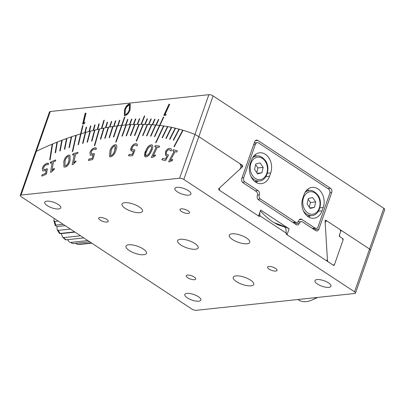 <?xml version="1.0" encoding="UTF-8"?>
<svg xmlns="http://www.w3.org/2000/svg" width="405" height="405" viewBox="0 0 405 405"><rect width="100%" height="100%" fill="white"/><g stroke="black" fill="none" stroke-linecap="round" stroke-linejoin="round"><path stroke-width="0.61" d="M274.281 222.816A360.764 199.118 123.4 0 1 284.953 227.149L277.724 224.699L272.909 221.95C268.667 219.13 264.511 215.485 260.44 211.01L260.238 211.238M20.25 195.453L35.377 152.265L36.344 151.313L21.025 195.048A3.144 1.083 -160.7 0 0 20.25 195.453A3.144 1.083 -160.7 0 0 21.181 196.703L191.914 309.091A3.144 1.083 -160.7 0 0 196.131 310.316L354.719 293.483A3.144 1.083 -160.7 0 0 355.499 293.083A3.144 1.083 -160.7 0 0 354.562 291.828L369.552 249.029C370.788 249.865 370.95 250.103 370.038 249.748C370.95 250.103 370.788 249.865 369.552 249.029L341.536 230.582L340.894 230.885L339.451 235.006L339.911 236.763L342.974 238.778L343.207 239.654L334.287 265.123L333.644 265.432L286.36 234.308L285.935 229.154L284.953 227.149M259.732 212.681L259.969 215.85L259.22 216.442L218.832 189.854L218.761 188.71L239.927 169.128C241.405 167.164 241.289 165.275 239.578 163.468L198.825 136.637L183.835 179.44A3.144 1.083 -160.7 0 0 179.612 178.215L194.932 134.48L198.825 136.637L242.61 165.463L242.681 166.597A388.729 214.554 -56.6 0 0 240.924 165.853M286.234 233.138L259.969 215.85M341.536 230.582L340.615 230.182M354.562 291.828L183.835 179.44M235.907 275.886A10.854 3.741 -160.7 0 0 233.224 277.278A10.854 3.741 -160.7 0 0 239.127 283.11A10.854 3.741 -160.7 0 0 251.029 285.839A10.854 3.741 -160.7 0 0 253.717 284.452A10.854 3.741 -160.7 0 0 247.814 278.615A10.854 3.741 -160.7 0 0 235.907 275.886M124.715 202.692A10.854 3.741 -160.7 0 0 122.032 204.079A10.854 3.741 -160.7 0 0 127.934 209.917A10.854 3.741 -160.7 0 0 139.836 212.645A10.854 3.741 -160.7 0 0 142.525 211.258A10.854 3.741 -160.7 0 0 136.622 205.421A10.854 3.741 -160.7 0 0 124.715 202.692M231.954 233.806A10.854 3.741 -160.7 0 0 229.27 235.194A10.854 3.741 -160.7 0 0 235.173 241.031A10.854 3.741 -160.7 0 0 247.075 243.759A10.854 3.741 -160.7 0 0 249.763 242.372A10.854 3.741 -160.7 0 0 243.861 236.535A10.854 3.741 -160.7 0 0 231.954 233.806M128.668 244.772A10.854 3.741 -160.7 0 0 125.985 246.159A10.854 3.741 -160.7 0 0 131.888 251.996A10.854 3.741 -160.7 0 0 143.79 254.725A10.854 3.741 -160.7 0 0 146.478 253.338A10.854 3.741 -160.7 0 0 140.576 247.501A10.854 3.741 -160.7 0 0 128.668 244.772M268.814 266.46A5.027 1.731 -160.7 0 0 267.568 267.103A5.027 1.731 -160.7 0 0 270.302 269.806A5.027 1.731 -160.7 0 0 275.815 271.072A5.027 1.731 -160.7 0 0 277.06 270.429A5.027 1.731 -160.7 0 0 274.327 267.725A5.027 1.731 -160.7 0 0 268.814 266.46M187.485 275.096A5.027 1.731 -160.7 0 0 186.239 275.739A5.027 1.731 -160.7 0 0 188.978 278.443A5.027 1.731 -160.7 0 0 194.491 279.703A5.027 1.731 -160.7 0 0 195.731 279.06A5.027 1.731 -160.7 0 0 192.998 276.357A5.027 1.731 -160.7 0 0 187.485 275.096M181.258 208.828A5.027 1.731 -160.7 0 0 180.012 209.471A5.027 1.731 -160.7 0 0 182.751 212.174A5.027 1.731 -160.7 0 0 188.264 213.435A5.027 1.731 -160.7 0 0 189.505 212.792A5.027 1.731 -160.7 0 0 186.771 210.089A5.027 1.731 -160.7 0 0 181.258 208.828M99.934 217.46A5.027 1.731 -160.7 0 0 98.688 218.103A5.027 1.731 -160.7 0 0 101.422 220.806A5.027 1.731 -160.7 0 0 106.935 222.072A5.027 1.731 -160.7 0 0 108.181 221.429A5.027 1.731 -160.7 0 0 105.447 218.725A5.027 1.731 -160.7 0 0 99.934 217.46M317.054 279.572A8.5 2.926 -160.7 0 0 314.953 280.66A8.5 2.926 -160.7 0 0 319.575 285.226A8.5 2.926 -160.7 0 0 328.9 287.363A8.5 2.926 -160.7 0 0 331.001 286.274A8.5 2.926 -160.7 0 0 326.379 281.708A8.5 2.926 -160.7 0 0 317.054 279.572M186.933 293.382A8.5 2.926 -160.7 0 0 184.832 294.47A8.5 2.926 -160.7 0 0 189.454 299.042A8.5 2.926 -160.7 0 0 198.774 301.178A8.5 2.926 -160.7 0 0 200.88 300.09A8.5 2.926 -160.7 0 0 196.258 295.518A8.5 2.926 -160.7 0 0 186.933 293.382M46.848 201.169A8.5 2.926 -160.7 0 0 44.747 202.257A8.5 2.926 -160.7 0 0 49.369 206.823A8.5 2.926 -160.7 0 0 58.69 208.965A8.5 2.926 -160.7 0 0 60.796 207.876A8.5 2.926 -160.7 0 0 56.168 203.305A8.5 2.926 -160.7 0 0 46.848 201.169M176.97 187.353A8.5 2.926 -160.7 0 0 174.869 188.441A8.5 2.926 -160.7 0 0 179.491 193.013A8.5 2.926 -160.7 0 0 188.811 195.149A8.5 2.926 -160.7 0 0 190.917 194.061A8.5 2.926 -160.7 0 0 186.295 189.489A8.5 2.926 -160.7 0 0 176.97 187.353M180.311 239.289A10.854 3.741 -160.7 0 0 177.628 240.676A10.854 3.741 -160.7 0 0 183.531 246.513A10.854 3.741 -160.7 0 0 195.433 249.242A10.854 3.741 -160.7 0 0 198.121 247.855A10.854 3.741 -160.7 0 0 192.218 242.018A10.854 3.741 -160.7 0 0 180.311 239.289M21.025 195.048L179.612 178.215M117.359 138.54A389.676 215.075 -56.6 0 0 116.934 138.626M163.681 117.263L163.382 117.065L163.752 117.111L159.909 125.459A389.676 215.075 123.4 0 1 194.932 134.48A389.676 215.075 -56.6 0 0 183.075 130.263L174.266 146.737L173.922 146.635L182.731 130.162A389.676 215.075 -56.6 0 0 179.344 129.2L173.593 140.216L173.249 140.125L179 129.109A389.676 215.075 -56.6 0 0 175.562 128.243L169.933 139.29L169.579 139.209L175.208 128.162A389.676 215.075 -56.6 0 0 171.725 127.393L166.222 138.464L165.863 138.394L171.371 127.317A389.676 215.075 -56.6 0 0 167.837 126.643L162.456 137.74L162.096 137.675L167.473 126.578A389.676 215.075 -56.6 0 0 163.898 126.001L156.016 142.676L155.652 142.621L163.529 125.945A389.676 215.075 -56.6 0 0 159.909 125.459L154.786 136.596L154.411 136.551L159.535 125.418A389.676 215.075 -56.6 0 0 155.869 125.029L150.878 136.176L150.503 136.141L155.495 124.993A389.676 215.075 -56.6 0 0 151.784 124.699L146.924 135.857L146.544 135.832L151.404 124.674A389.676 215.075 -56.6 0 0 147.653 124.477L142.924 135.645L142.54 135.629L147.273 124.462A389.676 215.075 -56.6 0 0 143.481 124.36L136.586 141.112L136.202 141.107L143.092 124.355A389.676 215.075 -56.6 0 0 139.259 124.345L134.804 135.518L134.409 135.523L138.869 124.35A389.676 215.075 -56.6 0 0 134.997 124.441L130.678 135.609L130.283 135.619L134.602 124.456A389.676 215.075 -56.6 0 0 130.699 124.639L126.517 135.802L126.117 135.822L130.299 124.664A389.676 215.075 -56.6 0 0 126.355 124.942L122.315 136.095L121.91 136.126L125.95 124.978A389.676 215.075 -56.6 0 0 121.976 125.353L124.902 116.999L124.492 117.045L121.571 125.398A389.676 215.075 -56.6 0 0 117.556 125.869L113.8 136.986L113.39 137.042L117.151 125.92A389.676 215.075 -56.6 0 0 113.106 126.487L109.492 137.589L109.082 137.649L112.691 126.552A389.676 215.075 -56.6 0 0 108.621 127.21L105.153 138.287L104.733 138.363L108.206 127.286A389.676 215.075 -56.6 0 0 104.1 128.041L100.779 139.092L100.359 139.173L103.68 128.122A389.676 215.075 -56.6 0 0 99.549 128.977L94.785 145.506L94.365 145.597L99.129 129.068A389.676 215.075 -56.6 0 0 94.967 130.015L91.94 141.001L91.515 141.102L94.542 130.116A389.676 215.075 -56.6 0 0 90.361 131.154L87.48 142.104L87.055 142.216L89.93 131.266A389.676 215.075 -56.6 0 0 85.723 132.4L82.995 143.309L82.564 143.431L85.293 132.521A389.676 215.075 -56.6 0 0 81.061 133.746A389.676 215.075 123.4 0 1 84.827 132.653L86.184 127.2L86.614 127.079L85.258 132.531A389.676 215.075 123.4 0 1 89.009 131.509L90.431 126.036L90.862 125.925L89.434 131.397A389.676 215.075 123.4 0 1 93.165 130.451L94.654 124.963L95.084 124.856L93.59 130.344A389.676 215.075 123.4 0 1 97.296 129.473L98.855 123.97L99.281 123.874L97.721 129.377A389.676 215.075 123.4 0 1 101.407 128.582L103.847 120.305L104.267 120.219L101.827 128.496A389.676 215.075 123.4 0 1 105.492 127.778L107.183 122.244L107.603 122.168L105.913 127.697A389.676 215.075 123.4 0 1 109.552 127.054L111.309 121.51L111.724 121.439L109.968 126.983A389.676 215.075 123.4 0 1 113.587 126.416L115.41 120.862L115.82 120.801L113.997 126.355A389.676 215.075 123.4 0 1 117.592 125.864L119.48 120.3L119.89 120.25L118.002 125.813A389.676 215.075 123.4 0 1 121.571 125.398L115.719 142.104L116.124 142.059L121.976 125.353A389.676 215.075 123.4 0 1 125.515 125.013L127.529 119.44L127.843 119.647M125.95 124.978L126.269 125.185L125.945 124.998M130.299 124.664L130.612 124.867M134.602 124.456L134.916 124.659M138.869 124.35L139.178 124.553M143.092 124.355L143.4 124.558M147.273 124.462L147.577 124.664M151.404 124.674L151.708 124.872M155.495 124.993L155.798 125.191M158.704 119.657L158.406 119.455L158.78 119.49L156.274 125.064A389.676 215.075 123.4 0 1 159.535 125.418L159.838 125.616L159.535 125.418L163.382 117.065M163.529 125.945L163.828 126.142M167.473 126.578L167.771 126.775M171.371 127.317L171.664 127.514M175.208 128.162L175.507 128.355M179 129.109L179.293 129.301M182.731 130.162L183.025 130.354M52.179 144.16A389.676 215.075 -56.6 0 0 36.344 151.313A389.676 215.075 123.4 0 1 80.63 133.878A389.676 215.075 -56.6 0 0 76.373 135.199L72.728 151.424L72.298 151.566L75.938 135.336A389.676 215.075 -56.6 0 0 71.665 136.748L69.387 147.516L68.951 147.668L71.229 136.9A389.676 215.075 -56.6 0 0 66.931 138.404L64.81 149.121L64.37 149.278L66.496 138.561A389.676 215.075 -56.6 0 0 62.183 140.16L60.208 150.817L59.768 150.984L61.742 140.327A389.676 215.075 -56.6 0 0 57.409 142.018L55.591 152.614L55.151 152.791L56.968 142.195A389.676 215.075 -56.6 0 0 52.625 143.972L50.129 159.773L49.683 159.96L52.179 144.16L52.554 144.408M57.338 142.439L56.968 142.195M62.107 140.565L61.742 140.327M66.855 138.799L66.496 138.561M71.584 137.133L71.229 136.9M76.292 135.569L75.938 135.336M80.975 134.106L80.63 133.878L78.049 144.742L78.479 144.61L81.061 133.746L82.995 125.601L82.564 125.727L80.63 133.878L80.975 134.106M85.637 132.744L85.293 132.521M90.269 131.488L89.93 131.266M94.881 130.334L94.542 130.116M99.463 129.286L99.129 129.068M104.009 128.339L103.68 128.122M108.53 127.499L108.206 127.286M113.015 126.765L112.691 126.552M117.47 126.132L117.151 125.92M121.885 125.606L121.571 125.398L121.885 125.606M173.497 149.688L177.284 150.822L177.157 151.495L176.62 152.067L175.107 151.612L170.378 160.456L172.495 159.529L172.591 160.102L172.064 160.724L168.991 161.924L168.682 161.539L174.145 151.323L172.834 150.933L172.965 150.24L173.497 149.688L177.339 150.873M131.124 147.698C132.379 145.066 133.959 143.745 135.857 143.74L137.27 144.134L137.411 145.172L136.966 145.81L135.351 145.046C134.141 145.025 133.139 145.866 132.349 147.567C131.812 149.243 132.202 150.022 133.508 149.906L134.749 149.815L134.84 150.397L132.845 155.247L132.217 155.839L128.552 155.788L129.119 154.406L132.207 154.452L133.584 151.111L132.562 151.161C130.835 151.192 130.354 150.037 131.124 147.698L131.21 147.754C132.47 145.122 134.045 143.805 135.943 143.795L137.31 144.16M42.267 168.88C42.854 166.328 44.221 164.587 46.362 163.66C47.587 163.002 48.327 163.104 48.575 163.964L48.271 164.648L46.205 164.87C44.828 165.448 43.963 166.551 43.608 168.186C43.538 169.68 44.221 170.07 45.659 169.351L47.031 168.677L47.324 169.062L46.605 173.603L46.084 174.347L41.928 176.089L41.75 175.567L42.13 174.798L45.633 173.325L46.13 170.196L44.99 170.733L42.768 170.905L42.353 168.936C42.945 166.384 44.307 164.648 46.448 163.716L48.565 163.367M63.747 162.152C64.243 158.876 65.777 156.553 68.349 155.186L69.918 155.201L70.116 160.061C69.614 163.336 68.08 165.66 65.519 167.032L63.929 167.007L63.833 162.213C64.334 158.932 65.868 156.608 68.435 155.242L69.964 155.231M109.897 151.1C110.874 147.668 112.605 145.527 115.096 144.681C117.101 145.066 117.354 146.974 115.865 150.417C114.893 153.844 113.162 155.986 110.676 156.836L109.522 156.639L109.988 151.161C110.96 147.729 112.691 145.587 115.182 144.742L116.286 144.904M89.92 152.685C90.857 150.042 92.355 148.483 94.416 148.007C95.615 147.592 96.258 147.886 96.339 148.893L95.96 149.561L94.081 149.288C92.76 149.572 91.808 150.564 91.226 152.265L91.429 153.981L94.198 153.657L94.395 154.148L93.013 158.932L92.426 159.61L88.442 160.476L88.837 159.114L92.193 158.385L93.145 155.095L90.28 155.242L90.006 152.741C90.948 150.103 92.446 148.544 94.507 148.063L96.385 148.174M72.824 155.12L73.097 153.9L77.816 152.305L77.937 152.827L77.542 153.525L75.624 154.143L73.664 162.85L75.74 160.962L76.069 161.281L73.214 164.379L72.141 164.592L74.398 154.533L72.738 155.064L72.622 154.528L73.011 153.844L77.907 152.31M50.615 162.03L55.52 159.975L55.688 160.451L55.333 161.165L53.374 161.985L52.037 170.465L54.052 168.424L54.422 168.688L54.113 169.422L51.121 172.307L50.579 172.307L52.129 162.506L50.428 163.22L50.261 162.724L50.615 162.03L55.606 160.031L55.774 160.507M154.862 146.823L155.454 145.567L159.509 146.165L159.433 146.818L158.917 147.42L157.292 147.182L153.065 156.133L155.206 154.999L155.348 155.525L154.852 156.178L151.738 157.697L151.379 157.368L156.264 147.03L154.821 146.807M145.927 150.483C147.344 146.995 149.227 145.106 151.566 144.808C153.277 145.719 153.196 147.855 151.323 151.222C149.906 154.7 148.027 156.593 145.689 156.897C143.972 155.991 144.053 153.854 145.927 150.483L146.018 150.538C147.435 147.055 149.313 145.162 151.657 144.863L152.32 145.086M165.483 151.632C167.012 149.106 168.612 148.073 170.282 148.529C171.295 148.645 171.674 149.288 171.416 150.468L170.92 151.04L169.629 149.815C168.566 149.496 167.548 150.154 166.582 151.789C165.842 153.47 166.055 154.406 167.224 154.599L168.328 154.806L168.318 155.459L165.787 160.193L165.139 160.679L161.929 159.717L162.648 158.365L165.356 159.18L167.098 155.915L165.569 155.439L165.574 151.688C167.103 149.161 168.703 148.129 170.368 148.584L170.951 148.843M146.002 155.515L146.443 155.682C148.103 155.186 149.389 153.703 150.301 151.232C151.743 148.777 151.971 147.081 150.989 146.139M145.01 156.674L146.018 150.538M146.443 155.682L146.352 155.626C148.012 155.125 149.303 153.647 150.215 151.176C151.652 148.721 151.885 147.025 150.903 146.083C149.243 146.575 147.952 148.058 147.035 150.528C145.597 152.989 145.37 154.685 146.352 155.626L146.048 155.545M153.217 156.052L155.535 154.973M151.379 157.368L156.264 147.03M154.943 146.149L155.54 145.628L159.575 146.22M154.948 146.878L155.034 146.21M151.824 157.753L151.465 157.423M52.149 170.348L54.138 168.48L54.508 168.743M50.579 172.307L52.129 162.506M50.514 163.281L50.706 162.086M73.791 162.734L75.826 161.018L76.16 161.342M72.141 164.592L74.398 154.533M92.866 154.047L94.284 153.713L94.481 154.204M91.474 154.006L92.953 154.102M90.325 155.272L90.006 152.741M88.528 160.532L88.923 159.17L92.279 158.446L93.145 155.095M110.626 155.535L111.253 155.672C112.944 154.75 114.078 153.095 114.65 150.721L115.228 146.043M109.563 156.669L109.988 151.161M114.605 145.901C112.909 146.823 111.78 148.473 111.203 150.857L110.58 155.51L111.167 155.616C112.858 154.69 113.987 153.039 114.564 150.66C115.724 148.159 115.739 146.575 114.605 145.901M65.033 165.772L65.959 165.817C67.686 164.632 68.678 162.906 68.926 160.628L68.926 156.502M63.975 167.037L63.833 162.213M68.926 160.628L68.885 156.472L67.999 156.452C66.263 157.636 65.271 159.368 65.018 161.646L64.982 165.746L65.868 165.761C67.6 164.577 68.592 162.845 68.84 160.572M42.13 174.798L45.724 173.386L46.13 170.196M42.814 170.935L42.353 168.936M42.014 176.15L41.837 175.623L42.221 174.854M43.953 169.584L45.745 169.406L47.122 168.733L47.41 169.118M136.946 145.8L136.51 145.4M133.508 149.906L134.835 149.87M131.387 150.883L131.21 147.754M128.643 155.844L129.21 154.467L132.298 154.507L133.554 151.186M132.486 149.683L133.594 149.961M172.965 150.24L173.583 149.749M168.682 161.539L174.145 151.323M172.92 150.989L173.056 150.301M169.082 161.985L168.769 161.595M170.535 160.385L172.803 159.535M165.356 159.18L167.098 155.915M165.615 155.469L165.574 151.688M162.015 159.773L162.739 158.426L165.442 159.236M166.673 154.366L168.445 154.872M171.011 151.095L169.715 149.87M326.901 260.354A355.737 196.344 123.4 0 1 327.468 260.638L325.22 223.099C325.337 221.413 326.025 220.781 327.286 221.201L325.225 220.31M327.286 221.201L340.22 229.721L340.686 231.473L339.243 235.594L339.476 236.474L342.539 238.489L343 240.246L334.495 264.531L333.204 265.143L328.02 261.731L327.468 260.638M327.716 261.417A356.365 196.688 -56.6 0 0 327.24 261.22M165.078 114.326L166.237 114.468L165.291 115.506L163.838 115.329L168.951 104.222L169.69 104.308L165.078 114.326L166.045 114.681M164.379 115.395L169.584 104.53M169.391 104.51L168.951 104.222M83.688 122.867L85.045 122.457L84.275 123.677L82.585 124.183L85.156 113.344L86.012 113.091L83.688 122.867L84.716 122.978M83.126 124.021L85.592 113.633L85.906 113.542M85.592 113.633L85.156 113.344M126.542 107.158L125.251 109.993L125.064 114.362L125.656 114.488C127.459 113.648 128.679 112.003 129.316 109.563L129.565 105.199L128.952 105.062L126.542 107.158M125.064 114.362L126.092 114.777C127.894 113.937 129.119 112.291 129.757 109.851L130 105.487L129.565 105.199M126.092 114.777L125.656 114.488M124.608 115.557L124.963 110.352C125.869 107.203 127.489 105.153 129.818 104.206L130.466 104.267M129.377 103.918L130.253 104.09L130.051 109.477C129.18 112.615 127.59 114.666 125.277 115.627L124.376 115.445L124.522 110.064C125.434 106.915 127.049 104.865 129.377 103.918L129.818 104.206M124.963 110.352L124.522 110.064M99.19 124.188L98.855 123.97M94.993 125.18L94.654 124.963M90.771 126.259L90.431 126.036M86.528 127.423L86.184 127.2M82.909 125.955L82.564 125.727M35.377 152.265L49.501 111.917A3.144 1.083 19.3 0 1 50.281 111.517L36.344 151.313M274.22 222.78A361.392 199.468 123.4 0 1 289.104 228.795L260.648 210.063L258.775 215.414L258.127 215.723L219.586 190.355L219.454 188.067L242.681 166.597M286.097 233.584A355.737 196.344 123.4 0 1 287.226 234.146L289.104 228.795M287.226 234.146L287.459 235.032L326.04 260.43M325.995 260.4C326.84 260.673 327.301 260.243 327.382 259.114L325.078 220.836L325.767 220.204A389.676 215.075 -56.6 0 0 325.63 220.143M325.701 220.168L369.552 249.029L383.818 208.297A3.144 1.083 19.3 0 1 384.75 209.547L355.499 293.083M370.038 249.748L370.621 249.895M314.356 229.726L318.841 229.25A3.144 2.384 -96.1 0 1 316.983 230.936A3.144 2.384 -96.1 0 1 315.677 230.592L302.545 221.95A3.144 2.384 83.9 0 0 301.234 221.606A3.144 2.384 83.9 0 0 299.381 223.292A3.144 2.384 -96.1 0 1 297.523 224.977A3.144 2.384 -96.1 0 1 296.217 224.633L258.567 199.852A3.144 2.384 -96.1 0 1 257.352 195.625A3.144 2.384 83.9 0 0 256.137 191.403L243.005 182.756A3.144 2.384 -96.1 0 1 241.795 178.529L254.664 141.775A3.144 2.384 -96.1 0 1 256.522 140.095A3.144 2.384 -96.1 0 1 257.828 140.434L255.317 140.702M318.841 229.25L331.71 192.496L329.969 192.679M327.807 188.558L330.495 188.269A3.144 2.384 -96.1 0 1 331.71 192.496M330.495 188.269L257.828 140.434M194.932 134.48L208.869 94.684A3.144 1.083 19.3 0 1 213.086 95.909L383.818 208.297M158.406 119.455L155.9 125.029A389.676 215.075 123.4 0 0 152.604 124.755L155.049 119.176L154.669 119.151L152.229 124.73A389.676 215.075 123.4 0 0 148.898 124.532L151.283 118.948L150.903 118.933L148.513 124.512A389.676 215.075 123.4 0 0 145.157 124.391L147.481 118.807L147.091 118.797L144.767 124.386A389.676 215.075 123.4 0 0 141.375 124.34L144.767 115.962L144.377 115.962L140.986 124.34A389.676 215.075 123.4 0 0 137.558 124.37L139.76 118.786L139.371 118.797L137.168 124.381A389.676 215.075 123.4 0 0 133.711 124.487L135.852 118.908L135.457 118.923L133.316 124.507A389.676 215.075 123.4 0 0 129.833 124.689L131.909 119.111L131.509 119.136L129.433 124.715A389.676 215.075 123.4 0 0 125.92 124.978L127.934 119.404L127.529 119.44M154.973 119.348L154.669 119.151M151.207 119.131L150.903 118.933M147.4 118.999L147.091 118.797M144.686 116.164L144.377 115.962M139.679 118.999L139.371 118.797M131.822 119.343L131.509 119.136M126.233 125.277A389.676 215.075 -56.6 0 0 125.955 125.302L125.859 125.241M124.811 117.253L124.492 117.045M115.734 121.075L115.41 120.862M111.638 121.723L111.309 121.51M104.176 120.523L103.847 120.305M208.869 94.684L50.281 111.517M314.948 228.061A3.144 2.384 83.9 0 0 316.254 228.4A3.144 2.384 83.9 0 0 318.112 226.714L329.812 193.301A3.144 2.384 83.9 0 0 328.597 189.074L258.557 142.97A3.144 2.384 83.9 0 0 257.251 142.626A3.144 2.384 83.9 0 0 255.393 144.312L243.694 177.724A3.144 2.384 83.9 0 0 244.903 181.951L258.036 190.598A3.144 2.384 -96.1 0 1 259.251 194.82A3.144 2.384 83.9 0 0 260.466 199.047L295.488 222.102A3.144 2.384 83.9 0 0 296.794 222.441A3.144 2.384 83.9 0 0 298.652 220.755A3.144 2.384 -96.1 0 1 300.51 219.075A3.144 2.384 -96.1 0 1 301.816 219.414L314.948 228.061L312.26 228.344M307.952 216.599L308.175 215.961M269.533 176.236L270.702 172.894A13.826 10.5 83.9 0 0 269.492 158.912A13.826 10.5 83.9 0 0 259.61 152.801A13.826 10.5 83.9 0 0 251.439 160.213L250.27 163.554A13.826 10.5 83.9 0 0 251.48 177.532A13.826 10.5 83.9 0 0 261.362 183.642A13.826 10.5 83.9 0 0 269.533 176.236L265.903 176.62M322.061 210.813L323.236 207.471A13.826 10.5 83.9 0 0 322.026 193.494A13.826 10.5 83.9 0 0 312.144 187.383A13.826 10.5 83.9 0 0 303.973 194.795L302.803 198.136A13.826 10.5 83.9 0 0 304.008 212.114A13.826 10.5 83.9 0 0 313.89 218.224A13.826 10.5 83.9 0 0 322.061 210.813L318.431 211.202M308.843 217.151A13.826 10.5 83.9 0 0 310.19 215.744M309.04 190.583A13.826 10.5 83.9 0 0 307.43 189.494M256.512 156.006A13.826 10.5 83.9 0 0 254.902 154.912M256.309 182.569A13.826 10.5 83.9 0 0 257.656 181.167M58.188 221.064L54.731 221.434A31.423 23.865 83.9 0 0 55.849 225.079L55.247 225.479L56.958 226.532L57.145 229.701L58.224 230.364A31.423 23.865 83.9 0 0 60.127 233.442L59.525 233.553L57.145 229.701M63.109 224.304L55.849 225.079M54.26 218.477L53.809 220.781L54.731 221.434M65.17 225.661L56.958 226.532M70.359 229.073L58.224 230.364M74.652 231.903L60.127 233.442C59.135 233.584 59.535 233.629 61.322 233.589L62.527 237.143L63.595 237.603A31.423 23.865 83.9 0 0 66.101 239.821L65.499 239.775L62.527 237.143M75.006 232.136L61.322 233.589M89.718 241.82L73.183 243.577L70.318 242.448A31.423 23.865 83.9 0 0 73.183 243.577M87.844 240.585L70.318 242.448M91.449 242.959L77.74 244.417A31.423 23.865 83.9 0 0 80.676 244.352L91.773 243.177M75.381 243.344L77.74 244.417M67.438 239.679L69.544 242.286M83.82 237.938L66.101 239.821M80.575 235.801L63.595 237.603M317.758 297.407A25.14 13.876 123.4 0 1 317.667 297.447L312.619 299.766A31.423 17.344 -56.6 0 0 316.649 297.523M297.923 299.513L298.703 300.024A31.423 17.344 -56.6 0 0 312.619 299.766M310.139 208.428L314.442 207.4L315.697 201.953L312.645 197.529L308.342 198.551L307.086 204.004L310.139 208.428M309.774 207.897L314.442 207.4M309.319 207.244L310.407 202.515L308.175 199.275M310.407 202.515L315.697 201.953M257.605 173.846L261.908 172.819L263.164 167.371L260.111 162.947L255.808 163.969L254.558 169.422L257.605 173.846M257.241 173.315L261.908 172.819M256.79 172.662L257.879 167.933L255.646 164.693M257.879 167.933L263.164 167.371M258.704 215.561A355.737 196.344 123.4 0 1 259.868 216.133M129.757 109.851L129.316 109.563M240.54 164.592A389.676 215.075 123.4 0 1 242.61 165.463M294.896 223.768L299.381 223.292M213.086 95.909L198.825 136.637M255.393 144.312L253.712 144.489M242.013 177.901L243.694 177.724M244.903 181.951L242.413 182.215M255.347 190.882L258.036 190.598M257.509 195.007L259.251 194.82M260.466 199.047L257.97 199.311M292.8 222.385L295.488 222.102M301.816 219.414L299.3 219.682M270.702 172.894L267.376 173.244M323.236 207.471L319.909 207.826M305.137 210.261A11.315 8.591 83.9 0 0 317.333 211.597A11.315 8.591 83.9 0 0 317.647 195.691A11.315 8.591 83.9 0 0 305.451 194.354A11.315 8.591 83.9 0 0 305.137 210.261M305.066 192.4A12.57 9.548 -96.1 0 1 309.253 190.563C311.749 189.889 314.619 191.393 317.864 195.068C323.382 202.363 319.418 215.364 311.906 215.561A12.57 9.548 -96.1 0 1 303.628 211.157A12.57 9.548 -96.1 0 1 303.294 210.646M252.604 175.679A11.315 8.591 83.9 0 0 264.799 177.015A11.315 8.591 83.9 0 0 265.113 161.114A11.315 8.591 83.9 0 0 252.917 159.773A11.315 8.591 83.9 0 0 252.604 175.679M252.533 157.818A12.57 9.548 -96.1 0 1 256.719 155.981C259.215 155.307 262.091 156.811 265.336 160.486C270.849 167.786 266.885 180.782 259.372 180.984A12.57 9.548 -96.1 0 1 251.1 176.575A12.57 9.548 -96.1 0 1 250.761 176.064M297.857 221.965L301.234 221.606M316.254 228.4L312.888 228.754M257.251 142.626L254.254 142.945M296.794 222.441L293.423 222.801M53.809 220.781L55.247 225.479M77.512 244.423L80.671 244.352M311.906 215.561L307.233 216.057M309.253 190.563L306.089 190.897M259.372 180.984L254.704 181.475M256.719 155.981L253.555 156.32"/></g></svg>
